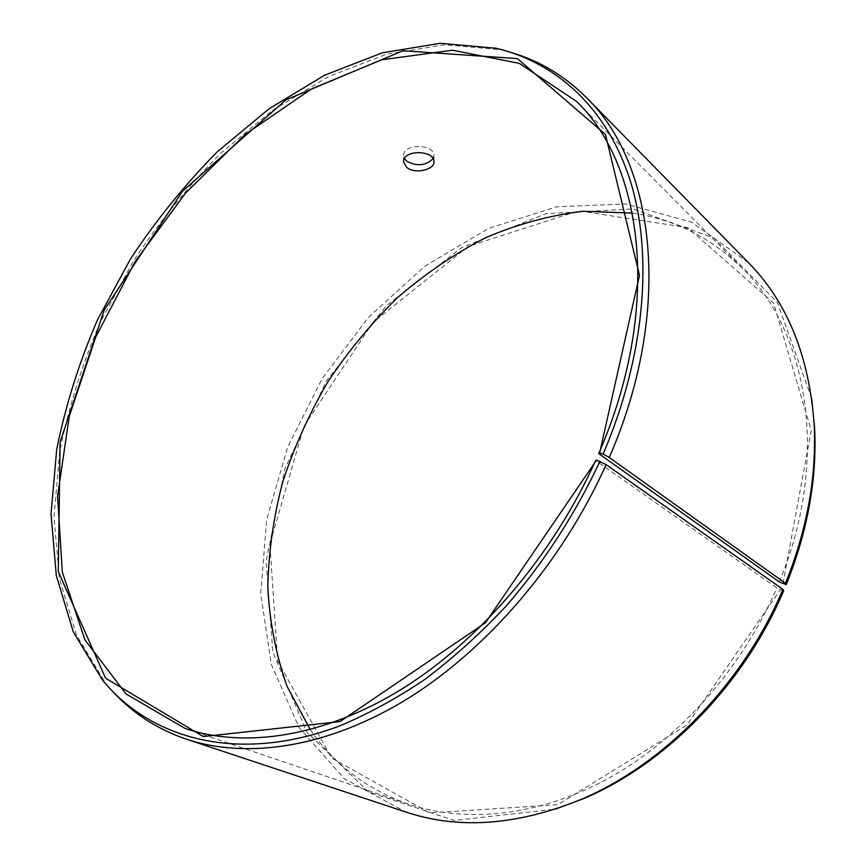 <?xml version="1.0" encoding="UTF-8"?>
<svg xmlns="http://www.w3.org/2000/svg" width="866" height="866" viewBox="0 0 866 866"><rect width="100%" height="100%" fill="white"/><g stroke="black" fill="none" stroke-linecap="round" stroke-linejoin="round"><path stroke-width="0.65" stroke-dasharray="4.33 3.25" d="M512.347 52.858L500.981 49.795L444.637 44.74L386.323 54.255L328.366 76.684L272.671 110.253L220.808 153.228C188.474 185.887 159.409 221.728 133.581 260.753L100.369 322.109C82.01 364.738 68.436 407.994 59.646 451.879L54.006 516.656L59.364 578.575L76.479 635.124L105.814 683.49L113.565 692.356M811.659 398.295L777.343 302.418L713.92 238.009L633.111 208.933L545.97 213.664L461.513 247.73L386.582 305.471L326.385 380.975L285.066 468.268L266.187 560.962L272.768 651.784L306.856 732.116L368.526 791.892L454.271 820.492L555.474 809.125M748.311 262.528L691.436 222.129L625.75 203.954L556.567 206.812L488.381 228.494L424.784 266.252L368.645 317.194L322.282 378.42L287.707 446.997L266.652 519.827L260.742 593.556L271.274 664.319L299.138 727.7L344.376 778.686L405.678 811.983M782.994 583.608L811.236 430.478L773.544 303.024L687.647 227.596L578.553 210.849L468.311 246.355L373.03 322.412L304.02 426.115L269.921 544.054L277.672 660.964L331.591 758.021L429.623 812.925L557.726 804.72L686.933 725.048L780.515 589.54L776.845 587.83L595.646 460.517M783.708 590.655L780.515 589.54M779.313 581.941C830.18 460.214 808.411 331.895 742.259 268.244C710.726 237.565 674.105 219.174 632.386 213.09M310.277 729.637C334.092 764.418 366.719 789.218 408.146 804.038C466.449 823.685 540.189 816.259 610.151 777.397C679.907 738.243 742.346 668.043 776.845 587.83M433.065 158.684L433.931 155.057C433.455 143.399 401.802 143.68 403.751 156.129L404.498 158.554M102.383 679.918L105.814 683.49M496.261 48.29L500.981 49.795M742.259 268.244L576.334 101.246M408.146 804.038L185.172 728.512M433.931 161.173L433.931 155.057M403.708 160.989L403.751 156.129"/><path stroke-width="1.3" d="M599.618 453.08L603.115 454.065L609.242 457.497L785.494 583.338L786.22 584.647L779.313 581.941L598.698 453.567L599.618 453.08L639.487 275.28L605.453 134.447L517.359 58.596L402.971 50.748L285.867 99.915L182.52 191.169L104.277 309.931L60.122 442.028L58.282 571.549L105.555 678.186L203.315 736.555L340.057 721.584L485.447 622.784L596.522 460.106L606.113 464.641L782.951 589.4L783.708 590.655C744.251 684.237 666.095 763.888 583.63 798.625L580.891 799.491C664.114 764.44 743.082 683.945 782.951 589.4M598.698 453.567C661.819 309.638 644.087 165.623 576.334 101.246L519.232 63.348L452.55 50.228L381.776 59.765L311.435 88.96L245.078 134.49L185.53 193.096L135.064 261.673L95.693 337.155L69.258 416.427L57.578 496.045L62.32 572.058L84.89 639.812L126.014 693.926L185.172 728.512C244.656 748.592 323.722 737.258 401.976 688.957C480.035 640.396 553.06 555.301 595.646 460.517L596.522 460.106M603.115 454.065C645.289 355.72 653.245 254.539 630.351 180.994C606.99 107.536 556.048 62.514 496.261 48.29L440.264 43.3L382.263 52.826L324.588 75.223L269.131 108.737L217.474 151.615C185.259 184.187 156.291 219.932 130.539 258.847L97.414 320.03C79.087 362.529 65.524 405.634 56.723 449.367L51.029 513.895L56.301 575.544L73.264 631.823L102.383 679.918C150.965 739.445 238.421 763.909 339.255 726.076C368.018 714.082 396.704 698.429 425.293 679.106C453.535 657.792 480.554 633.371 506.339 605.832C544.119 562.121 575.338 513.895 599.986 461.177M609.242 457.497C673.434 310.721 655.356 163.945 586.618 97.815C564.978 76.186 540.222 61.205 512.347 52.858M113.565 692.356C133.332 713.714 157.677 729.345 186.612 739.261C247.579 759.439 328.42 747.661 408.395 698.202C488.153 648.461 562.694 561.493 606.113 464.641M786.22 584.647C807.588 531.367 817.049 479.212 814.625 428.205L811.659 398.295M555.474 809.125L583.63 798.625M785.494 583.338C807.08 529.505 816.649 476.852 814.192 425.368C809.418 356.5 787.454 302.223 748.311 262.528L586.618 97.815M186.612 739.261L405.678 811.983C458.547 829.66 516.948 825.504 580.891 799.491M632.386 213.09L583.283 211.282C550.083 215.223 517.489 224.056 485.512 237.771C454.304 253.944 424.99 273.883 397.559 297.59C371.492 323.094 348.251 351.185 327.846 381.884C309.259 413.721 294.256 446.953 282.825 481.583C273.602 516.645 268.601 551.75 267.81 586.888C269.553 621.636 275.973 654.793 287.036 686.337L310.277 729.637M406.674 167.344L403.697 162.245C401.748 149.818 433.465 149.58 433.931 161.173C435.511 169.628 414.792 174.618 406.674 167.344M404.498 158.554L406.728 161.238C417.033 166.597 425.812 165.742 433.065 158.684M814.625 428.205L814.192 425.368M403.697 162.245L403.708 160.989"/></g></svg>
